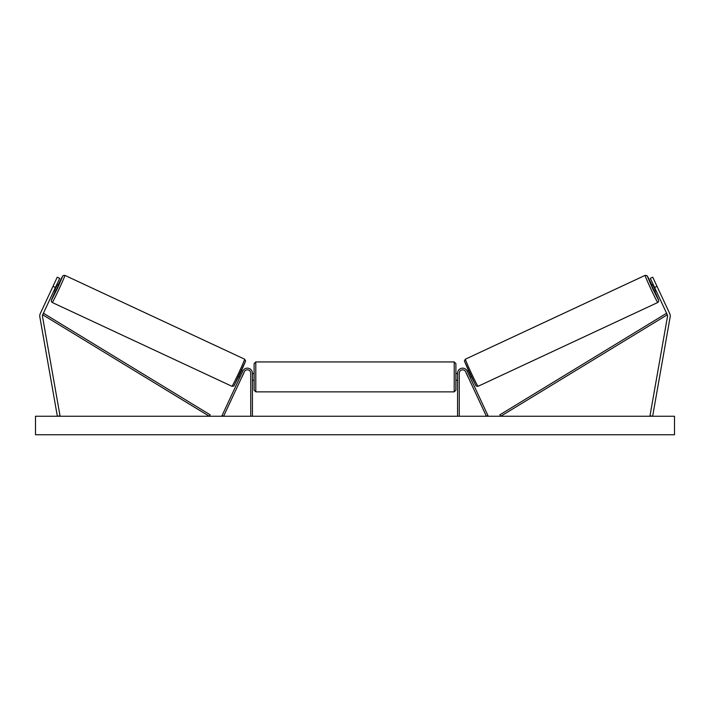 <?xml version="1.0" encoding="UTF-8"?>
<svg xmlns="http://www.w3.org/2000/svg" width="710" height="710" viewBox="0 0 710 710"><rect width="100%" height="100%" fill="white"/><g stroke="black" fill="none" stroke-linecap="round" stroke-linejoin="round"><path stroke-width="1.06" d="M39.751 315.914A5.378 5.378 0 0 0 39.831 316.855L57.359 416.255L60.013 415.785L42.485 316.385A2.689 2.689 0 0 1 42.698 314.779L209.29 416.255L210.16 414.817L43.567 313.341L42.698 314.779L55.424 287.47L52.993 286.334L40.257 313.642A5.378 5.378 0 0 0 39.751 315.914M52.993 286.334L57.253 277.193L59.693 278.329L55.424 287.47M669.743 313.642A5.378 5.378 0 0 1 670.169 316.855L652.641 416.255L649.987 415.785L667.515 316.385A2.689 2.689 0 0 0 667.302 314.779L500.71 416.255L499.84 414.817L666.433 313.341L667.302 314.779L654.576 287.47L657.007 286.334L669.743 313.642M657.007 286.334L652.747 277.193L650.307 278.329L654.576 287.47M457.577 416.255L457.577 373.203A5.041 5.041 0 0 1 467.189 371.073L487.93 415.545L486.403 416.255L465.671 371.783A3.364 3.364 0 0 0 459.255 373.203L459.255 416.255M252.423 416.255L252.423 373.203A5.041 5.041 0 0 0 242.811 371.073L222.07 415.545L223.597 416.255L244.329 371.783A3.364 3.364 0 0 1 250.745 373.203L250.745 416.255M255.786 391.867L254.109 390.189L254.109 363.618L255.786 361.94L255.786 391.867L454.214 391.867L454.214 361.94L455.891 363.618L455.891 380.267L457.577 380.267M454.214 391.867L455.891 390.189L455.891 363.618M252.423 379.309L252.423 374.498M457.577 379.309L457.577 374.498M52.247 302.504L51.342 301.475L51.475 299.913L55.256 291.1L51.431 300.268L57.43 288.411L62.666 276.19L58.096 285.012L61.655 277.832L63.217 275.515L64.894 275.373A14.963 0.479 115 0 1 59.01 289.147A14.963 0.479 115 0 1 52.247 302.504L231.992 386.32A14.963 0.479 -65 0 0 238.746 372.954A14.963 0.479 -65 0 0 244.639 359.189L245.607 360.982L240.228 373.646L233.856 386.036L231.992 386.32M64.894 275.373L244.639 359.189M54.004 290.523L55.628 291.277L57.146 288.278L58.468 285.18L56.853 284.426M56.915 285.518L54.883 289.866L56.915 285.518L56.445 285.296M54.413 289.653L54.883 289.866M238.791 376.69L239.936 377.223M241.87 377.063L241.462 377.933M240.344 376.353L242.376 371.996M243.903 372.706L244.302 371.836M241.631 370.593L242.784 371.126M241.933 377.099L243.965 372.741M674.5 416.255L35.5 416.255L35.5 434.751L674.5 434.751L674.5 416.255M657.753 302.504L658.658 301.475L658.525 299.913L654.744 291.1L658.569 300.268L652.57 288.411L647.334 276.19L651.904 285.012L648.345 277.832L646.783 275.515L645.106 275.373A14.963 0.479 65 0 0 650.99 289.147A14.963 0.479 65 0 0 657.753 302.504L478.007 386.32A14.963 0.479 -115 0 1 471.254 372.954A14.963 0.479 -115 0 1 465.361 359.189L464.393 360.982L469.772 373.646L476.144 386.036L478.007 386.32M645.106 275.373L465.361 359.189M655.996 290.523L654.371 291.277L652.854 288.278L651.531 285.18L653.147 284.426M471.209 376.69L470.064 377.223M468.369 370.593L467.216 371.126M465.698 371.836L466.097 372.706M469.656 376.353L467.624 371.996M468.538 377.933L468.13 377.063M468.067 377.099L466.035 372.741M655.587 289.653L655.117 289.866L653.085 285.518L655.117 289.866M653.085 285.518L653.555 285.296M245.447 361.425L234.22 385.503M464.553 361.425L475.78 385.503M255.786 361.94L454.214 361.94M252.423 373.54L254.109 373.54M455.891 373.54L457.577 373.54M252.423 380.267L254.109 380.267"/></g></svg>
